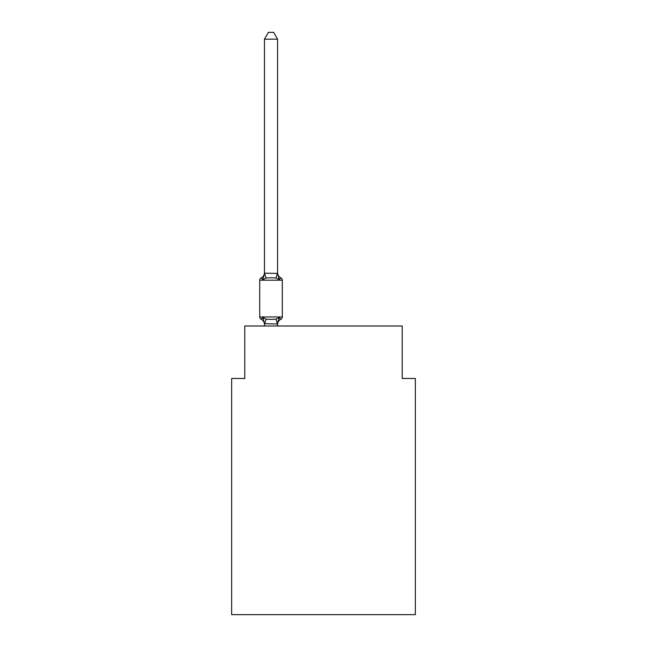 <?xml version="1.0" encoding="UTF-8"?>
<svg xmlns="http://www.w3.org/2000/svg" width="647" height="647" viewBox="0 0 647 647"><rect width="100%" height="100%" fill="white"/><g stroke="black" fill="none" stroke-linecap="round" stroke-linejoin="round"><path stroke-width="0.97" d="M415.342 614.65L415.342 378.479L402.224 378.479L402.224 325.991L244.776 325.991L244.776 378.479L231.658 378.479L231.658 614.65L415.342 614.65M277.579 324.487A5.774 5.774 0 0 1 280.822 319.303L279.221 317.451L280.822 319.303L279.221 317.451L280.822 319.303L279.221 317.451L280.822 319.303L279.221 317.451L280.822 319.303L279.221 317.451L280.822 319.303L279.221 317.451L280.822 319.303L279.221 317.451L280.822 319.303L279.221 317.451L280.822 319.303L279.221 317.451L277.579 323.953L264.453 323.718L264.453 324.487A5.774 5.774 0 0 0 261.21 319.303A2.62 2.62 0 0 1 259.73 316.941A2.62 2.62 0 0 0 261.21 319.303A2.62 2.62 0 0 1 259.73 316.941A2.62 2.62 0 0 0 261.21 319.303A2.62 2.62 0 0 1 259.73 316.941A2.62 2.62 0 0 0 261.21 319.303A2.62 2.62 0 0 1 259.73 316.941A2.62 2.62 0 0 0 261.21 319.303A2.62 2.62 0 0 1 259.73 316.941A2.62 2.62 0 0 0 261.21 319.303A2.62 2.62 0 0 1 259.73 316.941A2.62 2.62 0 0 0 261.21 319.303A2.62 2.62 0 0 1 259.73 316.941A2.62 2.62 0 0 0 261.21 319.303A2.62 2.62 0 0 1 259.73 316.941A2.62 2.62 0 0 0 261.21 319.303A2.62 2.62 0 0 1 259.73 316.941A2.62 2.62 0 0 0 261.21 319.303A2.62 2.62 0 0 1 259.73 316.941A2.62 2.62 0 0 0 261.21 319.303A2.62 2.62 0 0 1 259.73 316.941A2.62 2.62 0 0 0 261.21 319.303A2.62 2.62 0 0 1 259.73 316.941A2.62 2.62 0 0 0 261.21 319.303A2.62 2.62 0 0 1 259.73 316.941A2.62 2.62 0 0 0 261.21 319.303A2.62 2.62 0 0 1 259.73 316.941A2.62 2.62 0 0 0 261.21 319.303A2.62 2.62 0 0 1 259.73 316.941A2.62 2.62 0 0 0 261.21 319.303A2.62 2.62 0 0 1 259.73 316.941A2.62 2.62 0 0 0 261.21 319.303L262.819 317.451L261.21 319.303A2.62 2.62 0 0 1 259.73 316.941A2.62 2.62 0 0 0 261.21 319.303L262.819 317.451L261.21 319.303L262.819 317.451L261.21 319.303L262.819 317.451L261.21 319.303L262.819 317.451L261.21 319.303L262.819 317.451L261.21 319.303L262.819 317.451L261.21 319.303L262.819 317.451L261.21 319.303L262.819 317.451L261.21 319.303L262.819 317.451L266.095 319.141L271.02 319.408L275.937 319.141L279.221 317.451L280.822 319.303A2.62 2.62 0 0 0 282.302 316.941L282.302 280.2A2.62 2.62 0 0 0 280.822 277.838L279.221 279.69L280.822 277.838A2.62 2.62 0 0 1 282.302 280.2A2.62 2.62 0 0 0 280.822 277.838A2.62 2.62 0 0 1 282.302 280.2A2.62 2.62 0 0 0 280.822 277.838A2.62 2.62 0 0 1 282.302 280.2A2.62 2.62 0 0 0 280.822 277.838A2.62 2.62 0 0 1 282.302 280.2A2.62 2.62 0 0 0 280.822 277.838L279.221 279.69L280.822 277.838A2.62 2.62 0 0 1 282.302 280.2A2.62 2.62 0 0 0 280.822 277.838L279.221 279.69L280.822 277.838A2.62 2.62 0 0 1 282.302 280.2A2.62 2.62 0 0 0 280.822 277.838L279.221 279.69L280.822 277.838A2.62 2.62 0 0 1 282.302 280.2A2.62 2.62 0 0 0 280.822 277.838L279.221 279.69L280.822 277.838A2.62 2.62 0 0 1 282.302 280.2L259.73 280.2A2.62 2.62 0 0 1 261.21 277.838L262.819 279.69L261.21 277.838A5.774 5.774 0 0 0 264.453 272.654L264.453 273.422L264.453 272.654M277.579 273.188L279.221 279.69L275.937 278L271.02 277.741L266.095 278L262.819 279.69L261.21 277.838L262.819 279.69L261.21 277.838L262.819 279.69L261.21 277.838L262.819 279.69L261.21 277.838L262.819 279.69L261.21 277.838L262.819 279.69L261.21 277.838L262.819 279.69L261.21 277.838L262.819 279.69L261.21 277.838L262.819 279.69L264.558 273.155L277.579 273.422L277.579 39.176L264.453 39.176L264.453 273.188M277.579 323.718L278.194 320.629M264.453 323.718L262.819 317.451M282.302 316.941L259.73 316.941L259.73 280.2A2.62 2.62 0 0 1 261.21 277.838M277.579 325.991L277.579 323.953M264.453 325.991L264.453 323.953M277.579 272.654A5.774 5.774 0 0 0 280.822 277.838M264.453 39.176L268.392 32.35L273.641 32.35L277.579 39.176M266.095 319.141L264.558 323.985M275.937 319.141L277.474 323.985M264.558 273.155L266.095 278M277.474 273.155L275.937 278"/></g></svg>
